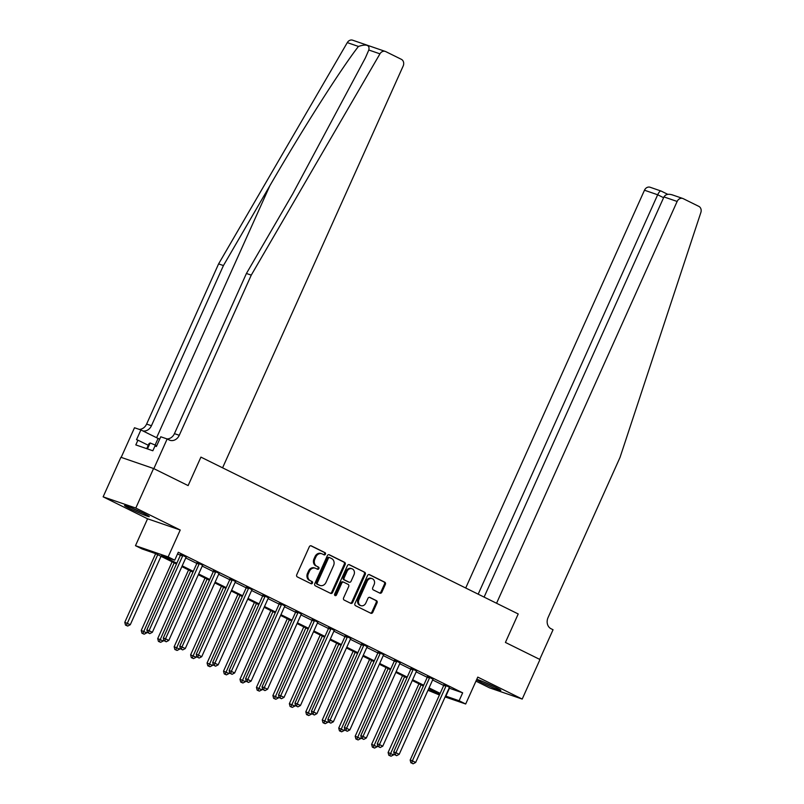 <?xml version="1.0" encoding="UTF-8"?>
<svg xmlns="http://www.w3.org/2000/svg" width="804" height="804" viewBox="0 0 804 804"><rect width="100%" height="100%" fill="white"/><g stroke="black" fill="none" stroke-linecap="round" stroke-linejoin="round"><path stroke-width="1.21" d="M325.449 554.187A1.196 1.005 109 0 0 325.027 552.66L311.299 545.866A1.708 1.437 109 0 0 309.309 546.78L296.746 574.729A1.708 1.437 109 0 0 297.339 576.92L311.078 583.714A1.196 1.005 109 0 0 312.052 581.533L310.274 580.659A5.457 4.603 109 0 1 308.374 573.644L309.419 571.312A5.457 4.603 109 0 1 315.329 568.197A5.457 4.603 109 0 1 315.781 568.388L317.56 569.272A1.196 1.005 109 0 0 318.535 567.101L316.766 566.217A5.457 4.603 109 0 1 314.856 559.202L315.912 556.881A5.457 4.603 109 0 1 321.811 553.755A5.457 4.603 109 0 1 322.273 553.956L324.052 554.83A1.196 1.005 109 0 0 325.449 554.187M323.61 554.609A1.196 1.005 109 0 0 324.143 552.348L310.776 545.745M310.635 583.493A1.196 1.005 109 0 0 311.168 581.232L310.274 580.659M317.128 569.051A1.196 1.005 109 0 0 317.66 566.79L316.766 566.217M476.571 679.772A13.547 0.784 -155.8 0 0 481.546 682.475A13.547 0.784 -155.8 0 0 494.108 688.144A13.547 0.784 -155.8 0 0 500.791 690.395A13.547 0.784 -155.8 0 0 495.314 687.199A13.547 0.784 -155.8 0 0 476.772 679.33M143.795 513.434A13.547 0.784 -155.8 0 0 131.233 507.756A13.547 0.784 -155.8 0 0 124.55 505.515A13.547 0.784 -155.8 0 0 130.027 508.701A13.547 0.784 -155.8 0 0 142.589 514.369A13.547 0.784 -155.8 0 0 149.263 516.62A13.547 0.784 -155.8 0 0 143.795 513.434M379.85 593.131A1.708 1.437 109 0 0 381.84 592.216L385.357 584.377A1.708 1.437 109 0 0 384.764 582.186L369.518 574.649A1.708 1.437 109 0 0 367.528 575.563L354.966 603.513A1.708 1.437 109 0 0 355.559 605.703L370.805 613.241A1.708 1.437 109 0 0 372.795 612.326L377.056 602.859A1.708 1.437 109 0 0 376.463 600.668L369.94 597.442A1.708 1.437 109 0 0 367.951 598.347L365.83 603.05A4.563 3.849 109 0 1 360.895 605.653A4.563 3.849 109 0 1 358.926 599.633L367.187 581.232A4.563 3.849 109 0 1 372.131 578.629A4.563 3.849 109 0 1 374.101 584.649L372.724 587.714A1.708 1.437 109 0 0 373.317 589.905L379.85 593.131M449.074 688.113L462.662 692.837L459.104 700.746L465.687 704.002L445.114 696.927M671.953 194.749L682.787 198.477A5.216 4.392 109 0 1 683.219 198.658L698.817 206.367A5.216 4.392 109 0 1 700.867 212.477L620.025 457.426L548.047 617.593A8.683 7.326 109 0 0 551.072 628.758L553.051 629.733L539.715 659.391L505.425 642.436L539.976 659.521L522.208 699.068L477.777 677.109L465.687 704.002M153.564 468.511L135.796 508.058L103.133 496.832L120.901 457.285L153.564 468.511L188.126 485.596L200.92 457.114L518.218 613.965L505.425 642.436L518.218 613.965L496.56 603.261L677.139 201.452L663.943 196.92L484.098 597.101M103.133 496.832L147.564 518.791L180.227 530.017L135.796 508.058M180.227 530.017L168.147 556.911L174.729 560.167L161.483 555.614L176.83 563.202M462.662 692.837L178.277 552.258L174.729 560.167M345.167 564.509A1.708 1.437 109 0 0 344.574 562.318L329.328 554.78A1.708 1.437 109 0 0 327.339 555.695L314.776 583.644A1.708 1.437 109 0 0 315.369 585.835L330.615 593.372A1.708 1.437 109 0 0 332.605 592.458L345.167 564.509L344.283 564.207A1.708 1.437 109 0 0 343.69 562.016L328.806 554.649M349.418 564.709L364.674 572.257A1.708 1.437 109 0 1 365.267 574.448L352.705 602.397A1.708 1.437 109 0 1 350.715 603.312L344.192 600.085A1.708 1.437 109 0 1 343.589 597.895L348.685 586.558A1.708 1.437 109 0 0 348.092 584.367L343.76 582.227A1.708 1.437 109 0 0 341.77 583.141L336.474 594.94A1.196 1.005 109 0 1 334.665 594.045L347.428 565.624A1.708 1.437 109 0 1 349.418 564.709L349.127 564.609M475.968 681.139L489.546 687.852L522.208 699.068M177.543 553.886L180.387 555.293M185.764 557.956L196.849 563.433M202.216 566.086L213.301 571.564M218.678 574.227L229.763 579.704M235.14 582.357L246.215 587.835M251.592 590.498L262.677 595.975M268.054 598.628L279.129 604.106M284.505 606.769L295.591 612.246M300.967 614.899L312.042 620.376M317.419 623.04L328.504 628.517M333.881 631.17L344.956 636.647M350.333 639.301L361.418 644.788M366.795 647.441L377.87 652.918M383.247 655.572L394.332 661.059M399.709 663.712L410.784 669.189M416.16 671.842L427.246 677.32M432.622 679.983L443.697 685.46M186.216 557.142L180.609 554.368M202.668 565.282L197.06 562.509M219.13 573.413L213.522 570.639M235.582 581.553L229.974 578.779M252.044 589.684L246.436 586.91M268.506 597.824L262.888 595.05M284.958 605.955L279.35 603.181M301.42 614.095L295.802 611.321M317.871 622.226L312.264 619.452M334.333 630.366L328.715 627.592M350.785 638.497L345.177 635.723M367.247 646.637L361.629 643.863M383.699 654.768L378.091 651.994M400.161 662.908L394.543 660.134M416.613 671.038L411.005 668.265M433.075 679.179L427.457 676.405M449.526 687.309L443.919 684.536M439.426 694.978L427.989 690.284M176.488 563.966L155.303 553.494L142.067 548.941L135.484 545.685L168.147 556.911M147.564 518.791L135.484 545.685M445.527 696.023L459.104 700.746M182.207 565.865L193.292 571.342M198.668 573.996L209.743 579.473M215.12 582.136L226.205 587.613M231.582 590.267L242.657 595.744M248.034 598.407L259.119 603.884M264.496 606.538L275.571 612.015M280.948 614.678L292.033 620.155M297.41 622.809L308.495 628.286M313.861 630.949L324.947 636.426M330.323 639.079L341.409 644.557M346.775 647.22L357.86 652.697M363.237 655.35L374.322 660.828M379.699 663.481L390.774 668.968M396.151 671.621L407.236 677.099M412.613 679.752L423.688 685.229M429.065 687.892L440.15 693.37M428.08 690.083L439.687 694.073L428.723 688.656M423.346 685.993L412.271 680.516M406.894 677.862L395.809 672.385M390.432 669.722L379.347 664.245M373.981 661.591L362.895 656.114M357.519 653.451L346.434 647.974M341.067 645.321L329.982 639.843M324.605 637.18L313.52 631.703M308.143 629.05L297.068 623.572M291.691 620.909L280.606 615.432M275.229 612.779L264.154 607.301M258.777 604.638L247.692 599.161M242.316 596.508L231.24 591.03M225.864 588.367L214.779 582.89M209.402 580.237L198.327 574.759M192.95 572.106L181.865 566.619M449.416 688.284L445.858 696.194M321.811 553.755L320.937 553.453A5.457 4.603 109 0 0 315.027 556.569L315.912 556.881M315.882 565.915A5.457 4.603 109 0 1 313.982 558.901L315.027 556.569M315.329 568.197L314.444 567.895A5.457 4.603 109 0 0 308.535 571.011L309.419 571.312M309.389 580.357A5.457 4.603 109 0 1 307.49 573.342L308.535 571.011M330.263 593.201A1.708 1.437 109 0 0 331.73 592.156L344.283 564.207M329.771 557.654A1.196 1.005 109 0 0 328.374 558.298L317.349 582.83A1.196 1.005 109 0 0 317.771 584.367L319.64 585.292A5.457 4.603 109 0 0 320.103 585.483A5.457 4.603 109 0 0 326.012 582.367L333.549 565.594A5.457 4.603 109 0 0 331.64 558.579L329.771 557.654M329.57 557.584L328.886 557.353A1.196 1.005 109 0 0 327.499 557.996L328.374 558.298M320.103 585.483L319.218 585.181A5.457 4.603 109 0 1 318.756 584.99L316.887 584.066A1.196 1.005 109 0 1 316.464 582.528L327.499 557.996M348.896 564.589L364.674 572.257M350.353 603.131A1.708 1.437 109 0 0 351.82 602.085L364.383 574.136A1.708 1.437 109 0 0 363.79 571.945M343.469 582.126L342.886 581.915A1.708 1.437 109 0 0 340.896 582.83L335.59 594.638L336.474 594.94M334.786 595.342A1.196 1.005 109 0 0 335.59 594.638M353.971 574.79A4.563 3.849 109 0 0 352.001 568.77A4.563 3.849 109 0 0 347.057 571.373L344.142 577.855A1.708 1.437 109 0 0 344.745 580.046L349.067 582.186A1.708 1.437 109 0 0 351.057 581.272L353.971 574.79M352.001 568.77L351.117 568.468A4.563 3.849 109 0 0 346.182 571.071L347.057 571.373M348.484 581.985A1.708 1.437 109 0 1 348.192 581.885L343.861 579.744A1.708 1.437 109 0 1 343.268 577.553L346.182 571.071M372.131 578.629L371.247 578.327A4.563 3.849 109 0 0 366.312 580.93L367.187 581.232M360.895 605.653L360.011 605.352A4.563 3.849 109 0 1 358.041 599.332L366.312 580.93M370.453 613.06A1.708 1.437 109 0 0 371.92 612.025L376.171 602.548A1.708 1.437 109 0 0 375.579 600.357L369.408 597.312M379.488 592.96A1.708 1.437 109 0 0 380.955 591.915L384.483 584.076A1.708 1.437 109 0 0 383.88 581.885L368.996 574.518M155.644 553.665L124.781 622.326L130.288 624.708L161.021 556.318M157.725 554.69L126.399 625.401L125.514 625.1L127.715 626.055L126.399 625.401M130.288 624.708L127.715 626.055M125.514 625.1L124.781 622.326M182.619 555.996L180.408 555.242L146.851 629.904L149.062 630.668L182.619 555.996A1.739 1.467 109 0 0 182.789 555.363L182.809 555.132M148.459 632.979L149.775 633.632L148.459 632.979L149.062 630.668L152.358 632.296L185.905 557.624A1.739 1.467 109 0 1 186.267 557.082L186.427 556.921M180.408 555.242A1.739 1.467 109 0 0 180.578 554.609L180.639 554.056M146.851 629.904L147.584 632.678M149.775 633.632L152.358 632.296M251.26 275.129L179.272 435.296A8.683 7.326 -71 0 1 169.865 440.26A8.683 7.326 -71 0 1 169.131 439.949L167.162 438.974L153.835 468.642L188.126 485.596L200.92 457.114L222.577 467.827L403.166 66.018A5.216 4.392 109 0 0 401.347 59.315L385.749 51.607A5.216 4.392 109 0 0 385.307 51.426A5.216 4.392 109 0 0 379.95 53.838L251.26 275.129L246.426 273.471L292.807 193.714L365.378 57.908L368.805 50.009C369.91 45.004 366.453 43.818 358.443 46.441C341.037 68.752 302.274 129.705 269.812 185.814L223.432 265.561L151.443 425.738A8.683 7.326 -71 0 1 142.841 430.914M223.432 265.561L218.598 263.903L146.609 424.07A8.683 7.326 -71 0 1 139.213 429.376M167.041 438.934A8.683 7.326 -71 0 0 174.438 433.637L246.426 273.471M358.443 46.441L347.288 42.612L218.598 263.903M167.162 438.974L160.76 436.773L156.388 446.501L154.981 446.019L152.84 450.763L135.806 444.913L137.936 440.17L136.529 439.677L140.901 429.949L134.499 427.748L121.183 457.375M159.664 439.215A19.547 1.136 24.2 0 1 158.076 438.441L140.901 429.949M347.288 42.612A5.216 4.392 -71 0 1 352.644 40.2L385.307 51.426M148.268 445.265L137.936 440.17M478.179 594.166L657.672 194.769L644.476 190.226A5.216 4.392 -71 0 1 650.124 187.252L661.109 191.061C660.184 190.729 659.039 191.965 657.672 194.769L663.591 197.694M465.707 588.005L644.476 190.226M682.787 198.477A5.216 4.392 109 0 0 677.139 201.452M672.677 195.03C668.556 193.613 665.652 194.236 663.943 196.92M172.106 561.795L141.243 630.457L146.74 632.848L147.303 631.602M174.187 562.83L142.851 633.532L141.966 633.23L144.167 634.185L142.851 633.532M146.74 632.848L144.167 634.185M141.966 633.23L141.243 630.457M188.558 569.935L157.705 638.597L163.202 640.979L163.755 639.743M190.638 570.961L159.313 641.672L158.428 641.371L160.629 642.326L159.313 641.672M163.202 640.979L160.629 642.326M158.428 641.371L157.705 638.597M205.02 578.066L174.156 646.728L179.654 649.119L180.217 647.873M207.1 579.101L175.764 649.803L174.88 649.501L177.081 650.456L175.764 649.803M179.654 649.119L177.081 650.456M174.88 649.501L174.156 646.728M199.07 564.137L196.869 563.373L163.312 638.044L165.523 638.798L199.07 564.137A1.739 1.467 109 0 0 199.241 563.493L199.271 563.262M164.92 641.12L166.237 641.773L164.92 641.12L165.523 638.798L168.81 640.426L202.367 565.765A1.739 1.467 109 0 1 202.729 565.222L202.889 565.051M196.869 563.373A1.739 1.467 109 0 0 197.04 562.74L197.091 562.197M163.312 638.044L164.036 640.818M166.237 641.773L168.81 640.426M215.532 572.267L213.321 571.513L179.764 646.175L181.975 646.939L215.532 572.267A1.739 1.467 109 0 0 215.703 571.634L215.723 571.403M181.372 649.25L182.689 649.903L181.372 649.25L181.975 646.939L185.272 648.567L218.829 573.895A1.739 1.467 109 0 1 219.18 573.352L219.341 573.192M213.321 571.513A1.739 1.467 109 0 0 213.492 570.87L213.552 570.327M179.764 646.175L180.498 648.949M182.689 649.903L185.272 648.567M231.994 580.408L229.783 579.644L196.226 654.315L198.437 655.069L231.994 580.408A1.739 1.467 109 0 0 232.155 579.764L232.185 579.533M197.834 657.391L199.151 658.044L197.834 657.391L198.437 655.069L201.724 656.697L235.281 582.036A1.739 1.467 109 0 1 235.642 581.493L235.803 581.322M229.783 579.644A1.739 1.467 109 0 0 229.954 579.011L230.004 578.468M196.226 654.315L196.95 657.089M199.151 658.044L201.724 656.697M221.472 586.206L190.618 654.868L196.116 657.25L196.668 656.014M223.562 587.232L192.226 657.943L191.342 657.642L193.543 658.597L192.226 657.943M196.116 657.25L193.543 658.597M191.342 657.642L190.618 654.868M248.446 588.538L246.235 587.784L212.688 662.446L214.889 663.21L248.446 588.538A1.739 1.467 109 0 0 248.617 587.905L248.637 587.674M214.296 665.521L215.613 666.174L214.296 665.521L214.889 663.21L218.185 664.838L251.742 590.166A1.739 1.467 109 0 1 252.094 589.623L252.255 589.463M246.235 587.784A1.739 1.467 109 0 0 246.406 587.141L246.466 586.598M212.688 662.446L213.412 665.22M215.613 666.174L218.185 664.838M131.464 507.857A13.467 0.784 -155.8 0 0 142.931 513.012M156.75 445.707L150.137 442.974L148.991 443.657L146.74 448.672M147.464 448.913L150.137 442.974M140.941 512.058A11.728 0.683 24.2 0 1 133.484 508.711M492.47 685.832A11.728 0.683 24.2 0 1 488.279 683.993A11.728 0.683 24.2 0 1 485.013 682.475M482.983 681.621A13.467 0.784 -155.8 0 0 488.179 684.053A13.467 0.784 -155.8 0 0 494.45 686.777M237.934 594.337L207.07 662.998L212.568 665.39L213.13 664.144M240.014 595.372L208.678 666.074L207.794 665.772L209.995 666.727L208.678 666.074M212.568 665.39L209.995 666.727M207.794 665.772L207.07 662.998M254.386 602.477L223.532 671.139L229.029 673.521L229.582 672.285M256.476 603.502L225.14 674.214L224.256 673.913L226.457 674.868L225.14 674.214M229.029 673.521L226.457 674.868M224.256 673.913L223.532 671.139M270.847 610.608L239.984 679.269L245.481 681.661L246.044 680.415M272.928 611.643L241.592 682.345L240.708 682.043L242.908 682.998L241.592 682.345M245.481 681.661L242.908 682.998M240.708 682.043L239.984 679.269M287.299 618.748L256.446 687.41L261.943 689.792L262.496 688.556M289.39 619.773L258.054 690.485L257.169 690.184L259.37 691.128L258.054 690.485M261.943 689.792L259.37 691.128M257.169 690.184L256.446 687.41M303.761 626.879L272.898 695.54L278.395 697.932L278.958 696.686M305.842 627.914L274.506 698.616L273.621 698.314L275.822 699.269L274.506 698.616M278.395 697.932L275.822 699.269M273.621 698.314L272.898 695.54M264.908 596.679L262.697 595.915L229.14 670.586L231.351 671.34L264.908 596.679A1.739 1.467 109 0 0 265.079 596.035L265.099 595.804M230.748 673.662L232.065 674.315L230.748 673.662L231.351 671.34L234.637 672.968L268.194 598.307A1.739 1.467 109 0 1 268.556 597.764L268.717 597.593M262.697 595.915A1.739 1.467 109 0 0 262.868 595.282L262.918 594.739M229.14 670.586L229.864 673.36M232.065 674.315L234.637 672.968M281.36 604.809L279.159 604.055L245.602 678.717L247.803 679.481L281.36 604.809A1.739 1.467 109 0 0 281.531 604.176L281.551 603.945M247.21 681.792L248.526 682.445L247.21 681.792L247.803 679.481L251.099 681.109L284.656 606.437A1.739 1.467 109 0 1 285.008 605.894L285.169 605.734M279.159 604.055A1.739 1.467 109 0 0 279.32 603.412L279.38 602.869M245.602 678.717L246.325 681.49M248.526 682.445L251.099 681.109M297.822 612.949L295.611 612.186L262.054 686.857L264.265 687.611L297.822 612.949A1.739 1.467 109 0 0 297.993 612.306L298.013 612.075M263.662 689.932L264.978 690.586L263.662 689.932L264.265 687.611L267.551 689.239L301.108 614.578A1.739 1.467 109 0 1 301.47 614.035L301.631 613.864M295.611 612.186A1.739 1.467 109 0 0 295.782 611.553L295.832 611.01M262.054 686.857L262.777 689.631M264.978 690.586L267.551 689.239M314.274 621.08L312.073 620.326L278.516 694.988L280.717 695.751L314.274 621.08A1.739 1.467 109 0 0 314.444 620.447L314.464 620.216M280.124 698.063L281.44 698.716L280.124 698.063L280.717 695.751L284.013 697.38L317.57 622.708A1.739 1.467 109 0 1 317.932 622.165L318.082 621.994M312.073 620.326A1.739 1.467 109 0 0 312.243 619.683L312.294 619.14M278.516 694.988L279.239 697.761M281.44 698.716L284.013 697.38M330.735 629.22L328.524 628.457L294.967 703.128L297.178 703.882L330.735 629.22A1.739 1.467 109 0 0 330.906 628.577L330.926 628.346M296.575 706.203L297.892 706.857L296.575 706.203L297.178 703.882L300.465 705.51L334.022 630.849A1.739 1.467 109 0 1 334.384 630.306L334.544 630.135M328.524 628.457A1.739 1.467 109 0 0 328.695 627.823L328.746 627.281M294.967 703.128L295.691 705.902M297.892 706.857L300.465 705.51M320.213 635.019L289.36 703.681L294.857 706.063L295.41 704.827M322.303 636.044L290.968 706.756L290.083 706.455L292.284 707.399L290.968 706.756M294.857 706.063L292.284 707.399M290.083 706.455L289.36 703.681M347.187 637.351L344.986 636.597L311.429 711.259L313.63 712.022L347.187 637.351A1.739 1.467 109 0 0 347.358 636.718L347.378 636.487M313.037 714.334L314.354 714.987L313.037 714.334L313.63 712.022L316.927 713.65L350.484 638.979A1.739 1.467 109 0 1 350.845 638.436L350.996 638.265M344.986 636.597A1.739 1.467 109 0 0 345.157 635.954L345.207 635.411M311.429 711.259L312.153 714.032M314.354 714.987L316.927 713.65M336.675 643.15L305.811 711.811L311.309 714.203L311.872 712.957M338.755 644.185L307.419 714.887L306.535 714.585L308.736 715.54L307.419 714.887M311.309 714.203L308.736 715.54M306.535 714.585L305.811 711.811M363.649 645.491L361.438 644.728L327.881 719.399L330.092 720.153L363.649 645.491A1.739 1.467 109 0 0 363.82 644.848L363.84 644.617M329.489 722.474L330.806 723.128L329.489 722.474L330.092 720.153L333.379 721.781L366.936 647.119A1.739 1.467 109 0 1 367.297 646.577L367.458 646.406M361.438 644.728A1.739 1.467 109 0 0 361.609 644.094L361.659 643.552M327.881 719.399L328.605 722.173M330.806 723.128L333.379 721.781M353.127 651.28L322.273 719.952L327.771 722.334L328.323 721.098M355.217 652.315L323.881 723.027L322.997 722.716L325.198 723.67L323.881 723.027M327.771 722.334L325.198 723.67M322.997 722.716L322.273 719.952M380.101 653.622L377.9 652.868L344.343 727.53L346.544 728.293L380.101 653.622A1.739 1.467 109 0 0 380.272 652.989L380.292 652.758M345.951 730.605L347.268 731.258L345.951 730.605L346.544 728.293L349.84 729.921L383.397 655.25A1.739 1.467 109 0 1 383.759 654.707L383.91 654.536M377.9 652.868A1.739 1.467 109 0 0 378.071 652.225L378.121 651.682M344.343 727.53L345.067 730.303M347.268 731.258L349.84 729.921M369.589 659.421L338.725 728.082L344.223 730.474L344.785 729.228M371.669 660.456L340.333 731.158L339.459 730.856L341.65 731.811L340.333 731.158M344.223 730.474L341.65 731.811M339.459 730.856L338.725 728.082M396.563 661.762L394.352 660.999L360.795 735.67L363.006 736.424L396.563 661.762A1.739 1.467 109 0 0 396.734 661.119L396.754 660.888M362.403 738.745L363.72 739.399L362.403 738.745L363.006 736.424L366.292 738.052L399.849 663.39A1.739 1.467 109 0 1 400.211 662.848L400.372 662.677M394.352 660.999A1.739 1.467 109 0 0 394.523 660.365L394.573 659.823M360.795 735.67L361.519 738.444M363.72 739.399L366.292 738.052M386.041 667.551L355.187 736.223L360.684 738.605L361.237 737.368M388.131 668.586L356.795 739.298L355.911 738.987L358.112 739.941L356.795 739.298M360.684 738.605L358.112 739.941M355.911 738.987L355.187 736.223M413.015 669.893L410.814 669.139L377.257 743.8L379.458 744.564L413.015 669.893A1.739 1.467 109 0 0 413.186 669.26L413.216 669.029M378.865 746.876L380.181 747.529L378.865 746.876L379.458 744.564L382.754 746.192L416.311 671.521A1.739 1.467 109 0 1 416.673 670.978L416.824 670.807M410.814 669.139A1.739 1.467 109 0 0 410.985 668.496L411.035 667.953M377.257 743.8L377.981 746.574M380.181 747.529L382.754 746.192M402.502 675.692L371.639 744.353L377.136 746.735L377.699 745.499M404.583 676.717L373.247 747.429L372.373 747.127L374.563 748.082L373.247 747.429M377.136 746.735L374.563 748.082M372.373 747.127L371.639 744.353M429.477 678.033L427.266 677.269L393.709 751.941L395.92 752.695L429.477 678.033A1.739 1.467 109 0 0 429.648 677.39L429.668 677.159M395.317 755.016L396.633 755.67L395.317 755.016L395.92 752.695L399.206 754.323L432.763 679.661A1.739 1.467 109 0 1 433.125 679.119L433.286 678.948M427.266 677.269A1.739 1.467 109 0 0 427.437 676.636L427.497 676.084M393.709 751.941L394.432 754.715M396.633 755.67L399.206 754.323M418.954 683.822L388.101 752.494L393.598 754.876L394.151 753.639M421.045 684.857L389.709 755.569L388.824 755.257L391.025 756.212L389.709 755.569M393.598 754.876L391.025 756.212M388.824 755.257L388.101 752.494M445.929 686.164L443.728 685.41L410.171 760.071L412.372 760.835L445.929 686.164A1.739 1.467 109 0 0 446.099 685.531L446.13 685.299M411.779 763.147L413.095 763.8L411.779 763.147L412.372 760.835L415.668 762.463L449.225 687.792A1.739 1.467 109 0 1 449.587 687.249L449.737 687.078M443.728 685.41A1.739 1.467 109 0 0 443.898 684.767L443.949 684.224M410.171 760.071L410.894 762.845M413.095 763.8L415.668 762.463M324.143 552.348L325.027 552.66M311.168 581.232L312.052 581.533M317.66 566.79L318.535 567.101M313.982 558.901L314.856 559.202M307.49 573.342L308.374 573.644M331.73 592.156L332.605 592.458M343.69 562.016L344.574 562.318M316.464 582.528L317.349 582.83M316.887 584.066L317.771 584.367M318.756 584.99L319.64 585.292M364.383 574.136L365.267 574.448M351.82 602.085L352.705 602.397M340.896 582.83L341.77 583.141M343.268 577.553L344.142 577.855M343.861 579.744L344.745 580.046M348.192 581.885L349.067 582.186M358.041 599.332L358.926 599.633M375.579 600.357L376.463 600.668M376.171 602.548L377.056 602.859M371.92 612.025L372.795 612.326M383.88 581.885L384.764 582.186M384.483 584.076L385.357 584.377M380.955 591.915L381.84 592.216M182.789 555.363L180.578 554.609M269.812 185.814L156.599 437.718M151.443 425.738L146.609 424.07M174.438 433.637L179.272 435.296M379.95 53.838L368.805 50.009M155.122 445.034L158.076 438.441M199.241 563.493L197.04 562.74M215.703 571.634L213.492 570.87M232.155 579.764L229.954 579.011M248.617 587.905L246.406 587.141M265.079 596.035L262.868 595.282M281.531 604.176L279.32 603.412M297.993 612.306L295.782 611.553M314.444 620.447L312.243 619.683M330.906 628.577L328.695 627.823M347.358 636.718L345.157 635.954M363.82 644.848L361.609 644.094M380.272 652.989L378.071 652.225M396.734 661.119L394.523 660.365M413.186 669.26L410.985 668.496M429.648 677.39L427.437 676.636M446.099 685.531L443.898 684.767M328.786 557.313L329.67 557.614M342.735 581.855L343.62 582.166M348.333 581.945L349.217 582.247M667.752 194.327L661.019 191"/></g></svg>
